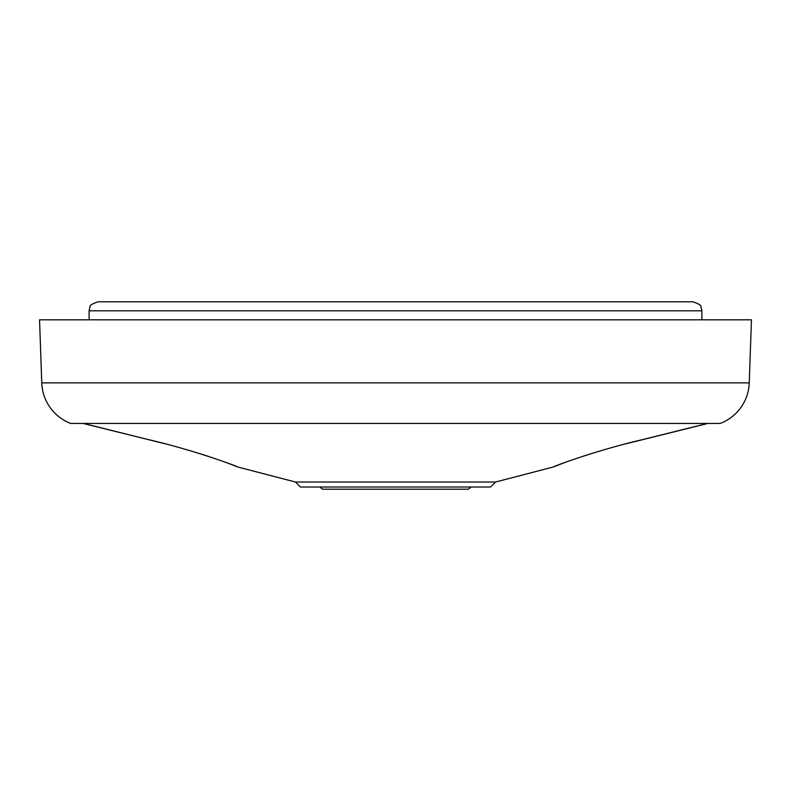 <?xml version="1.0" encoding="UTF-8"?>
<svg xmlns="http://www.w3.org/2000/svg" width="791" height="791" viewBox="0 0 791 791"><rect width="100%" height="100%" fill="white"/><g stroke="black" fill="none" stroke-linecap="round" stroke-linejoin="round"><path stroke-width="1.19" d="M701.884 310.804L89.116 310.804L90.036 306.839C89.442 305.504 92.142 303.823 98.124 301.796L692.876 301.796C698.858 303.823 701.558 305.504 700.964 306.839L701.884 310.804L701.884 319.821M319.9 487.019L322.51 489.204L468.49 489.204L471.1 487.019M495.522 482.026L295.478 482.026L300.471 487.019L490.529 487.019L495.522 482.026L553.196 467.016L564.171 462.755M749.245 382.893L751.45 319.821L39.55 319.821L41.755 382.893L749.245 382.893A45.057 45.057 0 0 1 720.206 423.452L707.451 423.452L643.31 439.43C595.88 450.386 552.365 466.819 553.196 467.016M84.538 423.798L147.69 439.43L83.549 423.452L720.206 423.452M164.894 443.771L147.69 439.43C195.12 450.386 238.635 466.819 237.804 467.016L226.829 462.755M295.478 482.026L237.804 467.016M70.794 423.452L83.549 423.452L70.794 423.452A45.057 45.057 0 0 1 41.755 382.893M208.567 456.427L197.364 452.907M626.106 443.771L706.462 423.798M582.433 456.427L593.636 452.907M89.116 310.804L89.116 319.821"/></g></svg>
